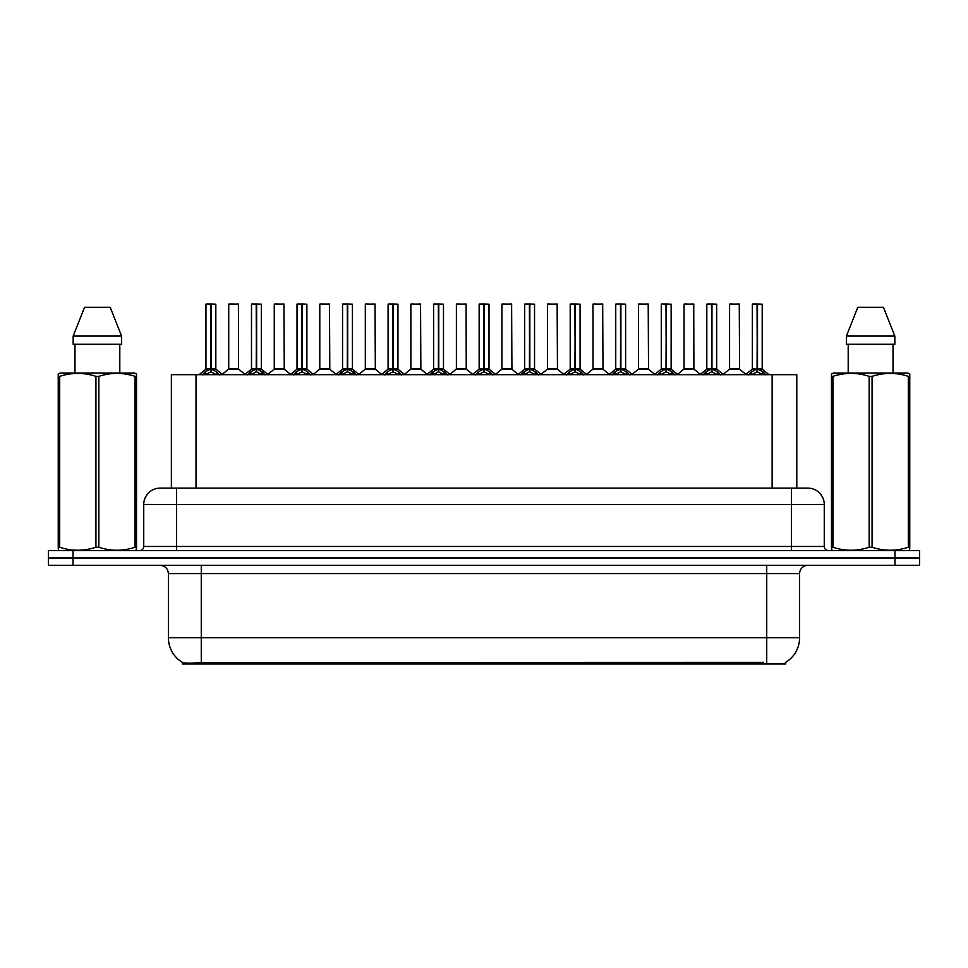 <?xml version="1.0" encoding="UTF-8"?>
<svg xmlns="http://www.w3.org/2000/svg" width="968" height="968" viewBox="0 0 968 968"><rect width="100%" height="100%" fill="white"/><g stroke="black" fill="none" stroke-linecap="round" stroke-linejoin="round"><path stroke-width="1.45" d="M165.939 488.114L171.372 488.114L171.372 374.689L796.797 374.689L796.797 488.114M785.713 662.318L785.713 663.987L182.444 663.987L182.444 662.415M168.396 637.694L201.271 637.694L201.271 573.588L168.396 573.588L168.396 637.694A28.762 28.762 0 0 0 182.613 662.511C184.743 663.334 190.962 663.334 201.271 662.511L763.437 662.366M785.387 662.511A28.762 28.762 0 0 0 799.604 637.694L799.604 573.588A8.216 8.216 0 0 1 807.82 565.372M73.06 550.574L919.6 550.574L919.6 557.967L48.4 557.967L48.4 565.372L73.06 565.372L73.06 557.967L48.4 557.967L48.4 550.574L73.06 550.574L73.06 557.967L919.6 557.967L919.6 565.372L73.06 565.372M824.264 504.546L143.736 504.546A16.432 16.432 0 0 1 160.18 488.114L807.82 488.114A16.432 16.432 0 0 1 824.264 504.546L824.264 546.46C824.482 548.941 825.849 550.308 828.366 550.574M143.736 504.546L143.736 546.46A4.114 4.114 0 0 1 139.634 550.574M202.3 374.882L205.289 371.724L210.673 369.002L210.673 371.869L210.963 304.012L215.816 304.17L215.816 368.941L211.097 369.002L216.493 371.724L219.482 374.882M205.954 304.17L210.673 304.012L205.954 304.17L205.954 368.941L210.673 369.002M210.673 304.012L206.123 304.012M215.816 304.17L211.097 304.012M210.818 304.012L210.818 368.941L215.973 369.256L211.641 369.256M210.673 304.17L210.891 368.941M209.245 304.012L212.536 304.012M211.097 369.002L211.097 371.869L210.963 368.941M211.097 368.941L211.097 304.17M216.493 374.713L211.097 371.869M210.673 371.869L205.289 374.713M238.576 368.941L238.418 304.012L228.726 304.17L228.726 368.941L238.588 368.941L233.433 368.941M233.578 304.012L228.884 304.012M234.897 368.941L228.726 368.941L222.265 374.362M247.832 374.882L250.821 371.724L256.205 369.002L256.205 371.869L256.496 304.012L261.348 304.17L261.348 368.941L256.629 369.002L262.026 371.724L265.014 374.882M251.486 304.17L256.217 304.012L251.486 304.17L251.486 368.941L256.205 369.002M256.217 304.012L251.656 304.012M261.348 304.17L256.629 304.012M256.351 304.012L256.351 368.941L261.505 369.256L257.173 369.256M256.205 304.17L256.423 368.941M254.778 304.012L258.069 304.012M256.629 369.002L256.629 371.869L256.496 368.941M256.629 368.941L256.629 304.17M262.026 374.713L256.629 371.869M256.205 371.869L250.821 374.713M293.364 374.882L296.353 371.724L301.738 369.002L301.738 371.869L302.028 304.012L306.88 304.17L306.88 368.941L302.161 368.941L302.173 371.869L302.028 368.941L306.88 368.941L302.706 369.256L307.558 371.724L310.546 374.882M297.019 304.17L301.75 304.012L297.019 304.17L297.019 368.941L301.738 369.002M301.75 304.012L297.188 304.012M306.88 304.17L302.161 304.012M301.883 304.012L302.028 368.941M301.738 304.17L301.956 368.941M300.31 304.012L303.601 304.012M302.161 368.941L302.161 304.17M307.558 374.713L302.173 371.869M301.738 371.869L296.353 374.713M338.897 374.882L341.885 371.724L347.27 369.002L347.27 371.869L347.56 304.012L352.412 304.17L352.412 368.941L347.706 369.002L353.09 371.724L356.079 374.882M342.551 304.17L347.282 304.012L342.551 304.17L342.551 368.941L347.27 369.002M347.282 304.012L342.72 304.012M352.412 304.17L347.694 304.012M347.415 304.012L347.415 368.941L352.57 369.256L348.238 369.256M347.27 304.17L347.488 368.941M345.842 304.012L349.133 304.012M347.706 369.002L347.706 371.869L347.56 368.941M347.694 368.941L347.706 304.17M353.09 374.713L347.706 371.869M347.27 371.869L341.885 374.713M384.429 374.882L387.418 371.724L392.802 369.002L392.802 371.869L393.093 304.012L397.945 304.17L397.945 368.941L393.238 369.002L398.622 371.724L401.611 374.882M388.083 304.17L392.814 304.012L388.083 304.17L388.083 368.941L392.802 369.002M392.814 304.012L388.253 304.012M397.945 304.17L393.226 304.012M392.947 304.012L392.947 368.941L398.102 369.256L393.77 369.256M392.802 304.17L393.02 368.941M391.374 304.012L394.666 304.012M393.238 369.002L393.238 371.869L393.093 368.941M393.238 368.941L393.238 304.17M398.622 374.713L393.238 371.869M392.802 371.869L387.418 374.713M280.43 368.941L274.101 369.256L284.265 369.256L283.951 304.012L274.259 304.17L274.259 368.941L284.12 368.941L278.966 368.941M279.111 304.012L274.416 304.012M325.962 368.941L319.634 369.256L329.798 369.256L329.483 304.012L319.791 304.17L319.791 368.941L329.652 368.941L324.498 368.941M324.643 304.012L319.948 304.012M371.494 368.941L365.166 369.256L375.33 369.256L375.015 304.012L365.323 304.17L365.323 368.941L375.185 368.941L370.03 368.941M368.602 304.012L365.481 304.012M136.016 550.574L136.524 547.247L135.072 547.247L135.072 376.37C123.045 372.39 110.969 372.39 98.833 376.37L95.929 376.37C83.901 372.39 71.826 372.39 59.701 376.37L58.237 376.37L58.237 374.108L60.149 373.043L58.237 374.108L58.237 548.287M98.833 376.37L98.833 547.247C110.872 551.228 122.948 551.228 135.072 547.247M98.833 547.247L95.929 547.247L95.929 376.37M59.701 376.37L59.701 547.247C71.729 551.228 83.805 551.228 95.929 547.247M59.701 547.247L58.237 547.247L58.758 550.574M136.524 548.287L136.524 374.108L134.625 373.043L136.524 374.108L136.524 376.37L135.072 376.37M134.625 373.043L60.149 373.043M74.972 344.281L74.972 373.043M119.802 373.043L119.802 344.281L119.802 373.043M110.219 307.292L121.593 336.065L121.593 344.281L73.169 344.281L73.169 336.065L84.555 307.292L73.169 336.065L121.593 336.065L110.219 307.292L84.555 307.292M909.242 550.574L909.763 547.247L908.299 547.247L908.299 376.37C896.271 372.39 884.195 372.39 872.071 376.37L869.167 376.37C857.128 372.39 845.052 372.39 832.928 376.37L831.476 376.37L831.476 374.108L833.375 373.043L831.476 374.108L831.476 548.287M872.071 376.37L872.071 547.247C884.099 551.228 896.174 551.228 908.299 547.247M872.071 547.247L869.167 547.247L869.167 376.37M832.928 376.37L832.928 547.247C844.955 551.228 857.031 551.228 869.167 547.247M832.928 547.247L831.476 547.247L831.984 550.574M909.763 385.373L909.763 374.108L907.851 373.043L909.763 374.108L909.763 376.37L908.299 376.37M907.851 373.043L833.375 373.043M848.198 344.281L848.198 373.043M893.028 373.043L893.028 344.281M894.831 344.281L894.831 336.065L894.831 344.281L846.407 344.281L846.407 336.065L857.781 307.292L846.407 336.065L894.831 336.065L883.445 307.292L857.781 307.292M909.763 548.287L909.763 376.37M883.445 307.292L894.831 336.065M429.961 374.882L432.95 371.724L438.335 369.002L438.335 371.869L438.625 304.012L443.477 304.17L443.477 368.941L438.77 369.002L444.155 371.724L447.143 374.882M433.616 304.17L438.347 304.012L433.616 304.17L433.616 368.941L438.335 369.002M438.347 304.012L433.785 304.012M443.477 304.17L438.758 304.012M438.48 304.012L438.48 368.941L443.634 369.256L439.303 369.256M438.335 304.17L438.552 368.941M436.907 304.012L440.198 304.012M438.77 369.002L438.77 371.869L438.625 368.941M438.77 368.941L438.77 304.17M444.155 374.713L438.77 371.869M438.335 371.869L432.95 374.713M475.494 374.882L478.482 371.724L483.867 369.002L483.867 371.869L484.157 304.012L489.009 304.17L489.009 368.941L484.303 369.002L489.687 371.724L492.676 374.882M479.148 304.17L483.879 304.012L479.148 304.17L479.148 368.941L483.867 369.002M483.879 304.012L479.317 304.012M489.009 304.17L484.29 304.012M484.012 304.012L484.012 368.941L489.167 369.256L484.835 369.256M483.867 304.17L484.085 368.941M482.439 304.012L485.73 304.012M484.303 369.002L484.303 371.869L484.157 368.941M484.303 368.941L484.303 304.17M489.687 374.713L484.303 371.869M483.867 371.869L478.482 374.713M521.026 374.882L524.015 371.724L529.399 369.002L529.399 371.869L529.69 304.012L534.542 304.17L534.542 368.941L529.835 369.002L535.219 371.724L538.208 374.882M524.68 304.17L529.411 304.012L524.68 304.17L524.68 368.941L529.399 369.002M529.411 304.012L524.85 304.012M534.542 304.17L529.823 304.012M529.544 304.012L529.544 368.941L534.699 369.256L530.367 369.256M529.399 304.17L529.617 368.941M527.971 304.012L531.263 304.012M529.835 369.002L529.835 371.869L529.69 368.941M529.835 368.941L529.835 304.17M535.219 374.713L529.835 371.869M529.399 371.869L524.015 374.713M417.026 368.941L410.698 369.256L420.862 369.256L420.548 304.012L410.856 304.17L410.856 368.941L420.717 368.941L415.575 368.941M414.135 304.012L411.013 304.012M466.237 368.941L466.08 304.012L456.388 304.17L456.388 368.941L466.249 368.941L461.107 368.941M459.667 304.012L456.545 304.012M462.559 368.941L456.388 368.941L449.939 374.362M508.091 368.941L501.763 369.256L511.927 369.256L511.612 304.012L501.92 304.17L501.92 368.941L511.782 368.941L506.639 368.941M505.199 304.012L502.077 304.012M566.558 374.882L569.547 371.724L574.931 369.002L574.931 371.869L575.222 304.012L580.074 304.17L580.074 368.941L575.367 369.002L580.752 371.724L583.74 374.882M570.212 304.17L574.944 304.012L570.212 304.17L570.212 368.941L574.931 369.002M574.944 304.012L570.382 304.012M580.074 304.17L575.355 304.012M575.077 304.012L575.077 368.941L580.231 369.256L575.899 369.256M574.931 304.17L575.149 368.941M573.504 304.012L576.795 304.012M575.367 369.002L575.367 371.869L575.222 368.941M575.367 368.941L575.367 304.17M580.752 374.713L575.367 371.869M574.931 371.869L569.547 374.713M612.091 374.882L615.079 371.724L620.464 369.002L620.464 371.869L620.754 304.012L625.606 304.17L625.606 368.941L620.899 369.002L626.284 371.724L629.273 374.882M615.745 304.17L620.476 304.012L615.745 304.17L615.745 368.941L620.464 369.002M620.476 304.012L615.914 304.012M625.606 304.17L620.887 304.012M620.609 304.012L620.609 368.941L625.764 369.256L621.432 369.256M620.464 304.17L620.682 368.941M619.036 304.012L622.327 304.012M620.899 369.002L620.899 371.869L620.754 368.941M620.899 368.941L620.899 304.17M626.284 374.713L620.899 371.869M620.464 371.869L615.079 374.713M657.623 374.882L660.612 371.724L665.996 369.002L665.996 371.869L666.286 304.012L671.139 304.17L671.139 368.941L666.432 369.002L671.816 371.724L674.805 374.882M661.277 304.17L666.008 304.012L661.277 304.17L661.277 368.941L665.996 369.002M666.008 304.012L661.446 304.012M671.139 304.17L666.42 304.012M666.141 304.012L666.141 368.941L671.296 369.256L666.964 369.256M665.996 304.17L666.214 368.941M664.568 304.012L667.86 304.012M666.432 369.002L666.432 371.869L666.286 368.941M666.432 368.941L666.432 304.17M671.816 374.713L666.432 371.869M665.996 371.869L660.612 374.713M703.155 374.882L706.144 371.724L711.528 369.002L711.528 371.869L711.819 304.012L716.671 304.17L716.671 368.941L711.964 369.002L717.349 371.724L720.337 374.882M706.809 304.17L711.54 304.012L706.809 304.17L706.809 368.941L711.528 369.002M711.54 304.012L706.979 304.012M716.671 304.17L711.952 304.012M711.674 304.012L711.674 368.941L716.828 369.256L712.496 369.256M711.528 304.17L711.746 368.941M710.101 304.012L713.392 304.012M711.964 369.002L711.964 371.869L711.819 368.941M711.964 368.941L711.964 304.17M717.349 374.713L711.964 371.869M711.528 371.869L706.144 374.713M748.688 374.882L751.676 371.724L757.061 369.002L757.061 371.869L757.351 304.012L762.203 304.17L762.203 368.941L757.496 369.002L762.881 371.724L765.87 374.882M752.342 304.17L757.073 304.012L752.342 304.17L752.342 368.941L757.061 369.002M757.073 304.012L752.511 304.012M762.203 304.17L757.484 304.012M757.206 304.012L757.206 368.941L762.36 369.256L758.029 369.256M757.061 304.17L757.279 368.941M755.633 304.012L758.924 304.012M757.496 369.002L757.496 371.869L757.351 368.941M757.496 368.941L757.496 304.17M762.881 374.713L757.496 371.869M757.061 371.869L751.676 374.713M553.623 368.941L547.295 369.256L557.459 369.256L557.144 304.012L547.452 304.17L547.452 368.941L557.314 368.941L552.171 368.941M550.731 304.012L547.61 304.012M599.156 368.941L592.827 369.256L602.991 369.256L602.677 304.012L592.985 304.17L592.985 368.941L602.846 368.941L597.704 368.941M596.264 304.012L593.142 304.012M644.688 368.941L638.36 369.256L648.524 369.256L648.209 304.012L638.517 304.17L638.517 368.941L648.379 368.941L643.236 368.941M641.808 304.012L638.674 304.012M693.899 368.941L693.741 304.012L684.049 304.17L684.049 368.941L693.911 368.941L688.768 368.941M687.34 304.012L684.207 304.012M690.22 368.941L684.049 368.941L677.6 374.362M735.753 368.941L729.424 369.256L739.588 369.256L739.274 304.012L729.582 304.17L729.582 368.941L739.443 368.941L734.301 368.941M732.873 304.012L729.739 304.012M763.522 663.987L763.522 662.366M204.635 663.987L204.635 662.366M196.02 488.114L196.02 374.689M772.137 488.114L772.137 374.689M766.729 565.372L766.729 573.588L201.271 573.588L201.271 565.372M799.604 573.588L766.729 573.588L766.729 637.694L799.604 637.694M766.729 662.511L766.729 637.694L201.271 637.694L201.271 662.511M894.94 565.372L894.94 550.574M176.612 550.574L176.612 488.114M143.736 546.46L824.264 546.46M791.388 488.114L791.388 550.574M210.129 369.256L205.954 368.941L210.673 368.941M204.417 372.474L204.417 374.689M205.289 371.724L205.289 374.689M216.493 371.724L216.493 374.689M217.352 372.474L217.352 374.689M238.588 368.941L228.569 369.256M238.588 304.17L228.726 304.17M255.661 369.256L251.486 368.941L256.205 368.941M249.95 372.474L249.95 374.689M250.821 371.724L250.821 374.689M262.026 371.724L262.026 374.689M262.885 372.474L262.885 374.689M301.193 369.256L297.019 368.941L301.738 368.941M295.482 372.474L295.482 374.689M296.353 371.724L296.353 374.689M307.558 371.724L307.558 374.689M308.417 372.474L308.417 374.689M346.726 369.256L342.551 368.941L347.27 368.941M341.014 372.474L341.014 374.689M341.885 371.724L341.885 374.689M353.09 371.724L353.09 374.689M353.949 372.474L353.949 374.689M392.258 369.256L388.083 368.941L392.802 368.941M386.547 372.474L386.547 374.689M387.418 371.724L387.418 374.689M398.622 371.724L398.622 374.689M399.481 372.474L399.481 374.689M284.12 304.17L274.259 304.17M329.652 304.17L319.791 304.17M375.185 304.17L365.323 304.17M437.79 369.256L433.616 368.941L438.335 368.941M432.079 372.474L432.079 374.689M432.95 371.724L432.95 374.689M444.155 371.724L444.155 374.689M445.014 372.474L445.014 374.689M483.322 369.256L479.148 368.941L483.867 368.941M477.611 372.474L477.611 374.689M478.482 371.724L478.482 374.689M489.687 371.724L489.687 374.689M490.546 372.474L490.546 374.689M528.855 369.256L524.68 368.941L529.399 368.941M523.156 372.474L523.156 374.689M524.015 371.724L524.015 374.689M535.219 371.724L535.219 374.689M536.078 372.474L536.078 374.689M420.717 304.17L410.856 304.17M466.249 368.941L456.231 369.256M466.249 304.17L456.388 304.17M511.782 304.17L501.92 304.17M574.387 369.256L570.212 368.941L574.931 368.941M568.688 372.474L568.688 374.689M569.547 371.724L569.547 374.689M580.752 371.724L580.752 374.689M581.611 372.474L581.611 374.689M619.919 369.256L615.745 368.941L620.464 368.941M614.22 372.474L614.22 374.689M615.079 371.724L615.079 374.689M626.284 371.724L626.284 374.689M627.143 372.474L627.143 374.689M665.452 369.256L661.289 368.941L665.996 368.941M659.752 372.474L659.752 374.689M660.612 371.724L660.612 374.689M671.816 371.724L671.816 374.689M672.675 372.474L672.675 374.689M710.984 369.256L706.821 368.941L711.528 368.941M705.285 372.474L705.285 374.689M706.144 371.724L706.144 374.689M717.349 371.724L717.349 374.689M718.208 372.474L718.208 374.689M756.516 369.256L752.354 368.941L757.061 368.941M750.817 372.474L750.817 374.689M751.676 371.724L751.676 374.689M762.881 371.724L762.881 374.689M763.74 372.474L763.74 374.689M557.314 304.17L547.452 304.17M602.846 304.17L592.985 304.17M648.379 304.17L638.517 304.17M693.911 368.941L683.892 369.256M693.911 304.17L684.049 304.17M739.443 304.17L729.582 304.17M168.396 573.588C167.912 568.591 165.165 565.856 160.18 565.372M205.809 369.256L199.106 374.689M215.973 369.256L222.676 374.689M238.733 369.256L245.037 374.362M251.341 369.256L244.638 374.689M261.505 369.256L268.209 374.689M296.873 369.256L290.17 374.689M307.037 369.256L313.741 374.689M342.406 369.256L335.702 374.689M352.57 369.256L359.273 374.689M387.938 369.256L381.235 374.689M398.102 369.256L404.805 374.689M274.101 369.256L267.797 374.362M284.265 369.256L290.569 374.362M319.634 369.256L313.329 374.362M329.798 369.256L336.102 374.362M365.166 369.256L358.862 374.362M375.33 369.256L381.634 374.362M433.47 369.256L426.767 374.689M443.634 369.256L450.338 374.689M479.003 369.256L472.299 374.689M489.167 369.256L495.87 374.689M524.535 369.256L517.832 374.689M534.699 369.256L541.402 374.689M410.698 369.256L404.406 374.362M420.862 369.256L427.166 374.362M466.394 369.256L472.699 374.362M501.763 369.256L495.471 374.362M511.927 369.256L518.231 374.362M570.067 369.256L563.364 374.689M580.231 369.256L586.935 374.689M615.6 369.256L608.896 374.689M625.764 369.256L632.467 374.689M661.132 369.256L654.428 374.689M671.296 369.256L677.999 374.689M706.664 369.256L699.961 374.689M716.828 369.256L723.532 374.689M752.196 369.256L745.493 374.689M762.36 369.256L769.064 374.689M547.295 369.256L541.003 374.362M557.459 369.256L563.763 374.362M592.827 369.256L586.535 374.362M602.991 369.256L609.295 374.362M638.36 369.256L632.068 374.362M648.524 369.256L654.828 374.362M694.056 369.256L700.36 374.362M729.424 369.256L723.132 374.362M739.588 369.256L745.892 374.362"/></g></svg>
